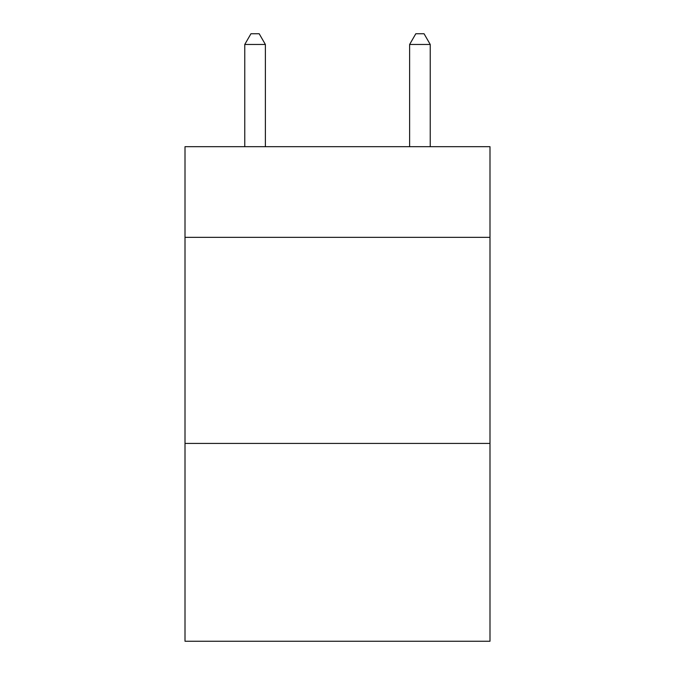 <?xml version="1.0" encoding="UTF-8"?>
<svg xmlns="http://www.w3.org/2000/svg" width="675" height="675" viewBox="0 0 675 675"><rect width="100%" height="100%" fill="white"/><g stroke="black" fill="none" stroke-linecap="round" stroke-linejoin="round"><path stroke-width="1.01" d="M489.991 237.347L489.991 146.678L185.009 146.678L185.009 237.347L489.991 237.347L489.991 641.25L185.009 641.25L185.009 237.347M489.991 443.424L185.009 443.424M265.376 146.678L265.376 44.466L244.763 44.466L244.763 146.678M244.763 44.466L250.948 33.75L259.192 33.75L265.376 44.466M430.237 146.678L430.237 44.466L409.624 44.466L409.624 146.678M409.624 44.466L415.808 33.75L424.052 33.75L430.237 44.466"/></g></svg>
